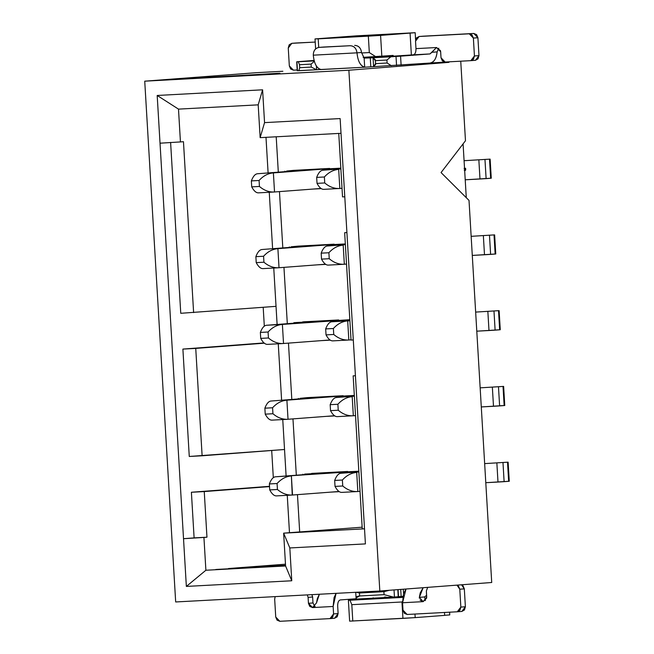<?xml version="1.0" encoding="UTF-8"?>
<svg xmlns="http://www.w3.org/2000/svg" width="654" height="654" viewBox="0 0 654 654"><rect width="100%" height="100%" fill="white"/><g stroke="black" fill="none" stroke-linecap="round" stroke-linejoin="round"><path stroke-width="0.98" d="M282.863 71.261L256.638 72.668L282.863 71.261M448.938 62.351L348.876 70.223L144.73 81.178L175.673 601.958L379.819 591.003L348.876 70.223L379.819 591.003L491.718 582.493L469.016 200.41L441.058 172.574L465.476 140.757L460.776 61.713L465.476 140.757L441.058 172.574L469.016 200.41L491.718 582.493L379.819 591.003L175.673 601.958L144.73 81.178L256.638 72.668L144.73 81.178L348.876 70.223L448.938 62.351M444.687 62.122L365.66 67.158L444.687 62.122M365.414 543.899L289.82 547.954L291.766 580.768L186.357 586.425L157.189 95.468L262.597 89.811L264.551 122.625L340.137 118.57L365.414 543.899L340.137 118.57L264.551 122.625L260.145 137.651L341.02 133.31L260.145 137.651L264.551 122.625L262.597 89.811L157.189 95.468L178.493 109.12L258.191 104.844L262.597 89.811L258.191 104.844L260.145 137.651L258.191 104.844L178.493 109.12L157.189 95.468L160.026 143.193L180.439 141.926L160.026 143.193L183.521 538.7L206.958 537.204L183.521 538.7L186.357 586.425L291.766 580.768L285.585 565.972L205.887 570.247L186.357 586.425L205.887 570.247L203.934 537.433L183.521 538.7L194.107 537.89L191.393 492.258L269.513 486.323L191.393 492.258L194.107 537.89L206.958 537.204L204.252 491.571L191.393 492.258L204.252 491.571L206.958 537.204L203.934 537.433L205.887 570.247L285.585 565.972L291.766 580.768L289.82 547.954L365.414 543.899M183.463 141.697L180.439 141.926L178.493 109.12L180.439 141.926L183.463 141.697L193.617 312.604L183.463 141.697M283.64 533.157L289.82 547.954L283.64 533.157L285.585 565.972L283.64 533.157L364.515 528.816L283.64 533.157L362.152 527.189L283.64 533.157M364.507 528.751L362.251 528.873L364.507 528.751M299.679 531.939L297.464 494.653L299.679 531.939M296.311 475.213L292.967 418.895L296.311 475.213M291.807 399.447L288.463 343.137L291.807 399.447M287.31 323.689L283.959 267.372L287.31 323.689M282.806 247.931L279.462 191.614L282.806 247.931M278.31 172.166L276.201 136.792L278.31 172.166M265.99 137.34L268.107 172.942L265.99 137.34M269.252 192.276L272.612 248.708L269.252 192.276M273.756 268.034L277.108 324.466L273.756 268.034M278.261 343.791L281.612 400.223L278.261 343.791M282.757 419.557L286.109 475.989L282.757 419.557M287.261 495.315L289.485 532.716L287.261 495.315M285.487 564.189L228.565 568.522L285.553 565.391L228.589 568.857L285.487 564.189M216.474 569.438L285.577 565.8L215.648 569.52M279.103 73.289L187.306 78.488L279.928 73.215M187.306 78.488L186.48 78.562M387.103 56.759L387.054 55.884L387.103 56.759M381.274 56.318L381.323 57.07L381.274 56.318M361.27 598.811L361.31 599.366L367.09 599.056L367.058 598.5L367.09 599.056L394.239 597.11L385.844 597.748L385.786 596.849L385.844 597.748L384.56 597.813L384.503 596.922L384.56 597.813L373.213 598.68L373.164 597.781L373.213 598.68L361.31 599.366L361.27 598.811M393.226 56.358L393.168 55.418L363.158 57.331L375.707 56.661L369.314 52.565L368.341 36.158L318.204 38.848L318.711 47.431L318.204 38.848L315.024 38.921L315.62 48.96L315.024 38.921L368.341 36.158L369.314 52.565L361.572 52.982L369.314 52.565L375.707 56.661L381.83 56.277L380.587 35.406L368.341 36.158L415.184 32.7L356.046 35.872L315.024 38.921L356.046 35.872L415.184 32.7L415.609 39.902L415.184 32.7L380.587 35.406L381.83 56.277L393.168 55.418L393.226 56.358M359.716 599.399L348.378 600.266L349.62 621.145L402.929 618.382L401.957 601.982L351.819 604.672L352.792 621.071L351.819 604.672L401.957 601.982L402.512 601.516L401.957 601.982L402.929 618.382L415.184 617.621L414.971 614.049L415.184 617.621L349.62 621.145L348.378 600.266L349.964 600.233L351.819 604.672L349.964 600.233L348.378 600.266L359.716 599.399L359.692 598.892L359.716 599.399M402.741 597.396L349.964 600.233L402.741 597.396M449.772 614.923L444.663 615.308L449.772 614.923L449.609 612.193L449.772 614.923M444.671 615.381L415.184 617.621L444.671 615.381L444.491 612.463L444.671 615.381M411.374 54.977L410.074 33.158L411.374 54.977M329.673 168.43L293.679 170.359L329.69 168.732M334.169 244.187L298.175 246.125L334.186 244.49M338.674 319.953L302.679 321.882M343.17 395.711L307.176 397.64L343.195 396.013M347.675 471.469L311.68 473.406L347.691 471.771M464.095 168.405L465.607 168.291L464.095 168.405M464.692 170.964L465.705 169.966L464.193 170.081L465.705 169.966L465.607 168.291L465.705 169.966L464.692 170.964M180.757 313.299L170.604 142.392L180.757 313.299L276.029 306.342L180.757 313.299M273.315 477.665L271.696 450.483L273.315 477.665M189.268 456.467L182.891 349.089L264.003 342.925L182.891 349.089L189.268 456.467L202.119 455.781L195.742 348.402L182.891 349.089L195.742 348.402L202.119 455.781L284.539 449.511L189.268 456.467M264.314 326.15L263.194 307.315L264.314 326.15M355.416 375.739L353.16 375.862L362.251 528.873L353.16 375.862L355.416 375.739M344.658 232.693L351.034 340.064L353.291 339.949L351.034 340.064L344.658 232.693L346.914 232.522L344.658 232.693M338.756 133.367L342.533 196.895L344.789 196.78L342.533 196.895L338.756 133.367M264.314 343.187L195.742 348.402L264.314 343.187M269.53 486.609L204.252 491.571L269.53 486.609M463.081 143.88L466.277 197.68L463.081 143.88M438.63 48.38L437.134 51.895C436.447 58.28 434.248 61.942 430.545 62.882C434.076 62.22 436.275 58.558 437.134 51.895L431.926 52.287L430.013 53.93L390.847 56.8L386.939 60.029L387.119 63.013L375.543 63.634L373.598 66.7L373.066 57.748L364.139 58.092L364.679 67.149L365.66 67.158L297.308 70.722M379.729 57.037L379.672 56.146L379.729 57.037M402.848 596.644L394.239 597.11L402.848 596.644M312.563 189.096L321.269 188.63L312.563 189.096M295.06 170.539L306.399 169.672L295.06 170.539M293.695 170.661L286.624 171.037L293.679 170.359M317.067 264.854L325.774 264.388L317.067 264.854M299.565 246.296L310.903 245.43L299.565 246.296M298.191 246.419L291.12 246.803L298.175 246.125M321.564 340.62L330.278 340.154L321.564 340.62M304.045 321.76L338.69 320.247M326.068 416.377L334.774 415.911L326.068 416.377M308.565 397.82L319.904 396.953L308.565 397.82M307.192 397.943L300.129 398.319L307.176 397.64M313.961 473.512L324.171 472.736L313.961 473.512M339.279 491.669L330.564 492.135L339.279 491.669M304.625 474.085L325.103 473.022L275.448 476.799L358.825 471.215L341.045 472.163L341.11 473.267L341.045 472.163L275.448 476.799L325.103 473.022L304.625 474.085M295.624 322.561L302.696 322.185L295.624 322.561M298.265 70.64L297.472 70.738L296.941 61.795L298.281 61.762L299.524 64.721L311.091 64.1L299.524 64.721L299.696 67.705L299.524 64.721L298.281 61.762L296.941 61.795L297.472 70.738L298.821 70.714L299.696 67.705L311.271 67.084L311.091 64.1L314.329 61.288L311.091 64.1L311.271 67.084L316.593 69.757L311.271 67.084L299.696 67.705L298.821 70.714L316.593 69.757L316.364 65.956L316.593 69.757L319.389 69.61L319.348 68.964L319.389 69.61L321.506 69.528L365.66 67.158L364.679 67.149L364.139 58.092L361.531 52.483L364.139 58.092L370.278 57.904L370.81 66.847L370.278 57.904L396.022 56.473L396.553 65.425L396.022 56.473L400.575 56.17L401.106 65.122L400.575 56.17L430.013 53.93L376.344 57.315M387.119 63.013L391.378 65.743L387.119 63.013L386.939 60.029L375.371 60.65L375.543 63.634L387.119 63.013M364.679 67.149C360.444 66.119 357.885 61.345 356.994 52.835L313.282 55.173C314.173 63.691 316.732 68.466 320.967 69.496C316.691 68.294 314.133 63.52 313.282 55.173L356.994 52.835C357.836 61.174 360.403 65.948 364.679 67.149M296.941 61.795L314.092 60.446L297.733 61.689M389.424 590.276L383.89 591.682L384.07 594.658L393.569 597.077L356.544 599.064L356.07 597.919L359.643 595.974L359.463 592.99L356.177 592.271L359.463 592.99L383.89 591.682L389.449 590.268M398.237 596.726L393.569 597.077L394.452 597.012L394.035 589.924L394.452 597.012L398.237 596.726L397.812 589.638L398.237 596.726L398.082 589.614L398.499 596.677L401.155 596.473L400.73 589.409L401.155 596.473L403.698 596.301L398.499 596.677M403.543 593.677L403.281 589.221L403.543 593.677M420.031 600.061L423.203 601.639L426.653 598.124L426.367 590.995L427.667 587.366L426.367 590.995L426.719 596.963L423.13 601.647L402.562 602.751L403.003 610.207L402.562 602.751L406.02 589.009L403.493 593.832L402.562 602.751L423.13 601.647L419.353 597.347L420.203 592.941L423.13 587.709L419.353 597.347L424.569 596.955L426.621 595.303L424.569 596.955L425.427 600.593L424.569 596.955L419.353 597.347L419.353 598.206M316.511 602.865L319.381 594.249L317.345 598.508L316.511 602.865L312.571 607.574L333.139 606.471L334.063 597.609L336.091 593.35L333.139 606.471L333.581 613.926L338.118 613.583L337.677 606.127C337.644 602.489 338.527 600.429 340.35 599.931L356.316 598.721L340.35 599.931C338.502 600.446 337.611 602.506 337.677 606.127L338.118 613.583L334.529 618.267L337.178 616.812L338.118 613.583L333.581 613.926L333.139 606.471L312.571 607.574L308.451 603.307L308.091 597.347L312.628 596.996L311.893 594.649L312.628 596.996L312.988 602.963L314.86 606.544L312.988 602.963L312.628 596.996L308.091 597.347L307.298 594.895L308.091 597.347L308.451 603.307L312.988 602.963L308.451 603.307L309.767 606.413L312.571 607.574M330.139 618.602L279.855 621.3L277.051 620.139L275.735 617.033L274.672 599.138L275.171 596.62L274.672 599.138L275.735 617.033L279.855 621.3L329.992 618.61L333.581 613.926L332.641 617.155L329.992 618.61L334.529 618.267M403.003 610.207L407.123 614.474L457.26 611.784L460.849 607.1L459.787 589.205L456.999 585.134L458.47 586.098L459.787 589.205L464.324 588.862L463.007 585.755L461.536 584.79L464.324 588.862L465.386 606.757L461.871 611.433L464.446 609.978L465.386 606.757L460.849 607.1L459.909 610.321L457.26 611.784L407.123 614.474L404.319 613.305L403.003 610.207M298.281 61.762L314.214 60.904L298.281 61.762M379.704 56.636L363.322 57.511L379.704 56.636M436.463 47.538L431.926 52.287L437.134 51.895L438.793 48.216M440.657 51.797L440.461 50.652L436.537 47.529L415.969 48.633C416.034 52.255 415.143 54.323 413.303 54.83L430.013 53.93L436.537 47.529L440.657 51.797L441.017 57.765L440.657 51.797M386.939 60.029L390.847 56.8L373.066 57.748L375.371 60.65L386.939 60.029M375.404 59.898L373.066 57.748L373.598 66.7L375.666 64.329L375.371 60.65M361.531 52.483L356.994 52.835C356.34 48.322 354.051 45.952 350.119 45.723L319.266 47.374C315.392 48.028 313.397 50.628 313.282 55.173C313.364 50.595 315.359 47.995 319.266 47.374L350.119 45.723C354.076 45.919 356.365 48.29 356.994 52.835L361.531 52.483C360.902 47.946 358.613 45.576 354.656 45.371C358.588 45.608 360.877 47.979 361.531 52.483M356.544 599.064L393.569 597.077L384.07 594.658L359.643 595.974C356.471 596.268 355.433 597.298 356.544 599.064M383.89 591.682L359.463 592.99L359.643 595.974L384.07 594.658L383.89 591.682M312.645 607.574L315.081 606.315M457.408 611.768L461.798 611.433M465.386 606.757L464.324 588.862L459.787 589.205L460.849 607.1L465.386 606.757M296.385 42.984L291.848 43.328L288.259 48.004L289.199 44.783L291.774 43.328L315.212 42.069L296.237 42.992M376.957 57.258L413.303 54.83C415.118 54.339 416.009 52.271 415.969 48.633L415.527 41.177L415.969 48.633L436.537 47.529M423.653 36.15L419.116 36.493L415.527 41.177L416.467 37.957L419.116 36.493L469.253 33.804L472.057 34.973L473.373 38.071L474.436 55.974L473.496 59.195L470.921 60.65L445.137 62.032L442.333 60.863L441.017 57.765L445.137 62.032L470.847 60.65L474.436 55.974L473.373 38.071L469.253 33.804L419.116 36.493L473.79 33.46L477.911 37.728L478.973 55.623L475.458 60.299L478.033 58.852L478.973 55.623L477.911 37.728L476.594 34.629L473.79 33.46L423.506 36.166M323.804 47.031L350.119 45.723L323.558 47.047M323.681 47.039L319.266 47.374M288.259 48.004L289.321 65.907L293.442 70.166L297.194 69.97L293.442 70.166L290.638 69.005L289.321 65.907L288.259 48.004M469.253 33.804L473.79 33.46L469.253 33.804M473.373 38.071L477.911 37.728L473.373 38.071M474.436 55.974L478.973 55.623L474.436 55.974M470.994 60.642L475.384 60.307M336.54 396.406L354.329 395.449L336.54 396.406L336.606 397.509L336.54 396.406L286.893 400.183L336.54 396.406M354.37 396.152L336.254 397.534L354.37 396.152M480.159 387.847L503.49 386.408L480.159 387.847M300.129 398.319L320.599 397.264L270.952 401.033L320.599 397.264L300.129 398.319M334.513 415.74L287.441 419.304L334.513 415.74M504.626 405.496L481.287 406.935L493.492 406.281L492.356 387.193L493.492 406.281L499.615 405.905L498.479 386.816L499.615 405.905L504.152 405.562L503.016 386.473L504.152 405.562L504.765 405.505L503.637 386.408L503.016 386.473M355.523 415.601L352.751 415.797L355.523 415.601M471.15 236.331L494.489 234.884L471.15 236.331M495.626 253.981L472.286 255.42L484.491 254.766L483.355 235.677L484.491 254.766L490.614 254.381L489.478 235.293L490.614 254.381L495.152 254.038L494.015 234.949L495.152 254.038L495.765 253.981L494.637 234.892L494.015 234.949M327.54 244.882L345.328 243.934L327.54 244.882L327.605 245.986L327.54 244.882L277.893 248.659L327.54 244.882M345.369 244.637L327.253 246.01L345.369 244.637M291.12 246.803L311.598 245.741L261.952 249.517L311.598 245.741L291.12 246.803M323.043 169.124L340.824 168.168L323.043 169.124L323.109 170.228L323.043 169.124L273.388 172.901L323.043 169.124M340.865 168.871L322.749 170.253L340.865 168.871M286.624 171.037L307.102 169.983L257.447 173.751L307.102 169.983L286.624 171.037M464.078 160.704L489.985 159.126L464.078 160.704M491.121 178.215L465.215 179.793L479.987 179L478.851 159.911L479.987 179L486.11 178.624L484.974 159.535L486.11 178.624L490.647 178.28L489.511 159.192L490.647 178.28L491.268 178.223L490.132 159.126L489.511 159.192M475.654 312.089L498.994 310.65L475.654 312.089M330.017 339.974L282.945 343.538L330.017 339.974M500.122 329.739L476.791 331.177L488.988 330.523L487.851 311.435L488.988 330.523L495.111 330.147L493.983 311.059L495.111 330.147L499.648 329.796L498.52 310.707L499.648 329.796L500.269 329.739L499.133 310.65L498.52 310.707M351.026 339.843L348.247 340.039L351.026 339.843M358.874 471.918L340.759 473.292L358.874 471.918M484.655 463.612L507.994 462.174L484.655 463.612M509.123 481.262L485.791 482.701L497.988 482.047L496.86 462.958L497.988 482.047L504.111 481.663L502.983 462.574L504.111 481.663L508.649 481.319L507.52 462.231L508.649 481.319L509.27 481.262L508.133 462.174L507.52 462.231M325.512 264.216L278.441 267.78L325.512 264.216M346.522 264.077L343.751 264.273L346.522 264.077M289.387 247.433L289.362 246.934L289.387 247.433M339.017 491.497L291.946 495.062L339.017 491.497M360.027 491.358L357.256 491.555L360.027 491.358M302.892 474.714L302.859 474.215L302.892 474.714M283.525 343.513C278.171 343.841 273.143 341.993 268.434 337.971C273.119 341.977 278.146 343.824 283.525 343.513L282.389 324.417C277.026 324.858 272.252 327.384 268.083 332.011L260.366 332.42C262.058 327.932 264.085 325.545 266.448 325.275C264.085 325.537 262.058 327.916 260.366 332.42L268.083 332.011C272.277 327.368 277.043 324.834 282.389 324.417L266.448 325.275L316.103 321.498L293.859 322.692L293.891 323.19L293.859 322.692L316.103 321.498L266.448 325.275L349.825 319.692L282.389 324.417L283.525 343.513L267.453 344.372M349.865 320.395L331.758 321.776L349.89 320.746L347.699 320.918L348.827 340.006C343.481 340.333 338.453 338.486 333.744 334.472L326.027 334.881C328.243 339.042 330.532 341.028 332.886 340.865C330.523 341.02 328.234 339.025 326.027 334.881L333.744 334.472C338.429 338.478 343.456 340.325 348.827 340.006L347.699 320.918L331.758 321.776L349.865 320.395M321.008 188.458L273.944 192.023L321.008 188.458M342.026 188.319L339.246 188.516L342.026 188.319M284.891 171.667L284.858 171.176L284.891 171.667M298.387 398.948L298.363 398.458L298.387 398.948M330.172 404.679L337.889 404.262C342.083 399.627 346.857 397.092 352.195 396.676L353.332 415.764C347.985 416.091 342.958 414.252 338.241 410.23L330.532 410.647C332.747 414.799 335.028 416.794 337.39 416.623C335.02 416.778 332.731 414.783 330.532 410.647L330.172 404.679C331.864 400.191 333.892 397.804 336.254 397.534C333.892 397.796 331.864 400.174 330.172 404.679L330.532 410.647L338.241 410.23L337.889 404.262L330.172 404.679M288.022 419.271L286.893 400.183C281.522 400.616 276.756 403.142 272.579 407.769L272.939 413.737L272.579 407.769L264.87 408.186L265.222 414.146C267.429 418.298 269.718 420.293 272.08 420.13C269.718 420.277 267.429 418.29 265.222 414.146L272.939 413.737C277.623 417.743 282.651 419.59 288.022 419.271C282.675 419.598 277.648 417.751 272.939 413.737L265.222 414.146L264.87 408.186C266.562 403.69 268.59 401.311 270.952 401.033C268.581 401.294 266.554 403.682 264.87 408.186L272.579 407.769C276.773 403.126 281.547 400.6 286.893 400.183L288.022 419.271L271.958 420.138M321.171 253.155L328.888 252.746C333.082 248.103 337.856 245.577 343.195 245.16L344.331 264.249C338.985 264.576 333.949 262.728 329.24 258.706L321.523 259.123C323.738 263.276 326.027 265.271 328.39 265.099C326.019 265.254 323.73 263.26 321.523 259.123L321.171 253.155C322.863 248.667 324.891 246.28 327.253 246.01C324.891 246.272 322.863 248.651 321.171 253.155L321.523 259.123L329.24 258.706L328.888 252.746L321.171 253.155M279.021 267.748L277.893 248.659C272.522 249.092 267.748 251.627 263.578 256.245L263.93 262.213L263.578 256.245L255.869 256.662L256.221 262.63C258.428 266.783 260.717 268.778 263.08 268.606C260.717 268.761 258.428 266.767 256.221 262.63L263.93 262.213C268.622 266.219 273.65 268.066 279.021 267.748C273.674 268.075 268.647 266.227 263.93 262.213L256.221 262.63L255.869 256.662C257.562 252.166 259.589 249.787 261.952 249.517C259.581 249.771 257.553 252.158 255.869 256.662L263.578 256.245C267.772 251.61 272.546 249.076 277.893 248.659L279.021 267.748L262.957 268.614M316.675 177.398L324.384 176.981C328.586 172.345 333.352 169.811 338.69 169.394L339.827 188.483C334.48 188.81 329.452 186.97 324.736 182.948L317.026 183.365C319.242 187.518 321.531 189.513 323.885 189.341C321.523 189.496 319.234 187.502 317.026 183.365L316.675 177.398C318.367 172.901 320.395 170.522 322.749 170.253C320.386 170.514 318.359 172.893 316.675 177.398L317.026 183.365L324.736 182.948L324.384 176.981L316.675 177.398M274.525 191.99L273.388 172.901C268.017 173.335 263.251 175.861 259.082 180.488L259.434 186.455L259.082 180.488L251.365 180.905L251.716 186.864C253.924 191.017 256.213 193.012 258.583 192.848C256.213 192.995 253.924 191.009 251.716 186.864L259.434 186.455C264.118 190.461 269.146 192.309 274.525 191.99C269.17 192.317 264.142 190.469 259.434 186.455L251.716 186.864L251.365 180.905C253.057 176.408 255.085 174.029 257.447 173.751C255.085 174.013 253.057 176.4 251.365 180.905L259.082 180.488C263.276 175.844 268.042 173.318 273.388 172.901L274.525 191.99L258.453 192.856M332.109 321.743L332.044 320.648L332.109 321.743M268.434 337.971L260.725 338.388C262.933 342.541 265.213 344.535 267.584 344.364C265.213 344.519 262.924 342.524 260.725 338.388L268.434 337.971L268.083 332.011L268.434 337.971M334.676 480.437L342.385 480.028C346.587 475.384 351.362 472.858 356.7 472.441L357.828 491.53C352.481 491.857 347.454 490.01 342.745 485.987L335.028 486.404C337.243 490.557 339.532 492.552 341.895 492.38C339.524 492.536 337.235 490.541 335.028 486.404L334.676 480.437C336.369 475.949 338.396 473.561 340.759 473.292C338.396 473.553 336.369 475.932 334.676 480.437L335.028 486.404L342.745 485.987L342.385 480.028L334.676 480.437M292.526 495.029L291.39 475.94C286.027 476.374 281.253 478.908 277.083 483.527L277.435 489.494L277.083 483.527L269.366 483.944L269.726 489.911C271.933 494.064 274.222 496.059 276.585 495.887C274.214 496.043 271.933 494.048 269.726 489.911L277.435 489.494C282.119 493.5 287.155 495.348 292.526 495.029C287.18 495.356 282.144 493.508 277.435 489.494L269.726 489.911L269.366 483.944C271.058 479.447 273.086 477.068 275.448 476.799C273.086 477.06 271.058 479.439 269.366 483.944L277.083 483.527C281.277 478.891 286.043 476.357 291.39 475.94L292.24 495.045M325.676 328.921L333.385 328.504C337.587 323.861 342.353 321.335 347.699 320.918C342.328 321.351 337.562 323.877 333.385 328.504L333.744 334.472L333.385 328.504L325.676 328.921L326.027 334.881L325.676 328.921C327.368 324.425 329.395 322.046 331.758 321.776C329.387 322.03 327.368 324.417 325.676 328.921M353.332 415.764L352.195 396.676C346.833 397.109 342.058 399.643 337.889 404.262L338.241 410.23C342.925 414.235 347.953 416.083 353.332 415.764M344.331 264.249L343.195 245.16C337.824 245.593 333.058 248.119 328.888 252.746L329.24 258.706C333.924 262.72 338.952 264.559 344.331 264.249M339.827 188.483L338.69 169.394C333.327 169.827 328.553 172.362 324.384 176.981L324.736 182.948C329.42 186.954 334.456 188.802 339.827 188.483M260.366 332.42L260.725 338.388L260.366 332.42M357.828 491.53L356.7 472.441C351.329 472.875 346.563 475.401 342.385 480.028L342.745 485.987C347.429 490.001 352.457 491.841 357.828 491.53M296.703 61.787L297.235 70.738M356.07 597.96L355.735 592.295M330.066 618.602L334.603 618.259M457.334 611.776L461.871 611.433M296.311 42.984L291.774 43.328M423.579 36.158L419.042 36.501M475.458 60.299L470.921 60.65M353.037 415.781L337.26 416.631M348.541 340.023L332.763 340.873M344.037 264.265L328.259 265.107M276.454 495.896L292.232 495.045M357.542 491.546L341.764 492.388M339.54 188.499L323.755 189.349"/></g></svg>
